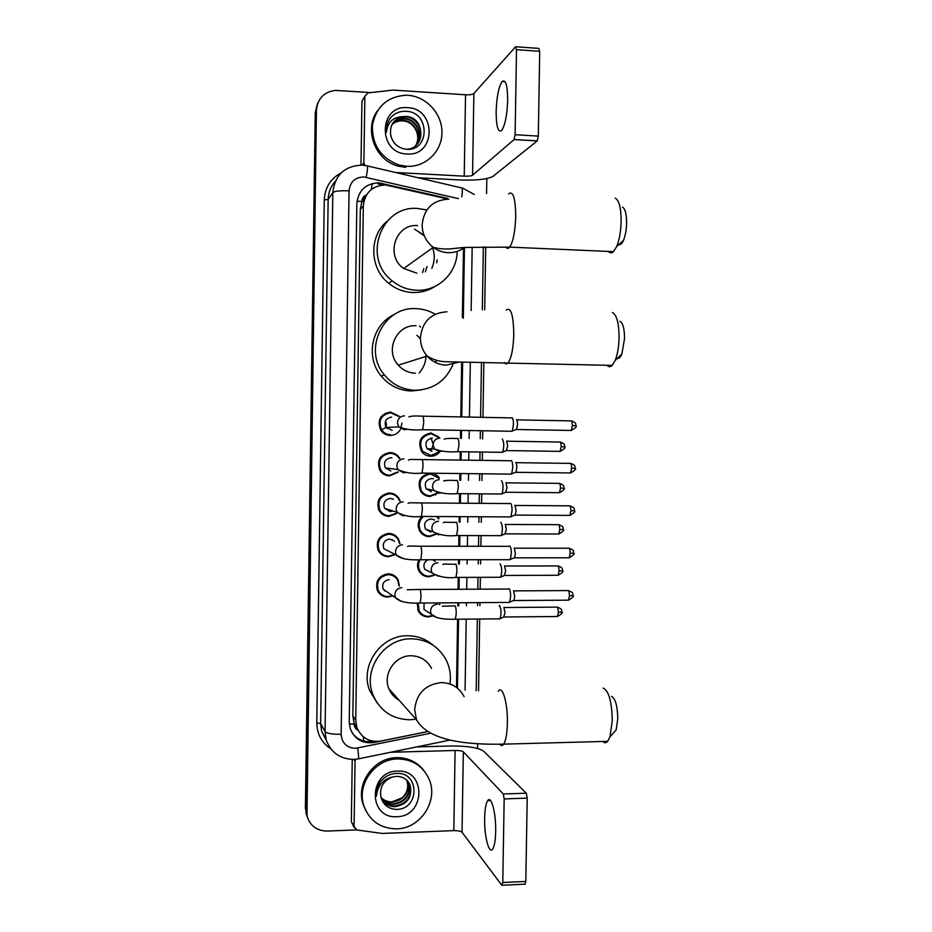 <?xml version="1.0" encoding="UTF-8"?>
<svg xmlns="http://www.w3.org/2000/svg" width="932" height="932" viewBox="0 0 932 932"><rect width="100%" height="100%" fill="white"/><g stroke="black" fill="none" stroke-linecap="round" stroke-linejoin="round"><path stroke-width="1.4" d="M419.505 326.118L420.588 326.969M414.484 229.179L421.567 233.594M439.962 451.589C437.597 454.641 434.487 456.191 430.666 456.249C427.007 456.109 424.025 454.583 421.742 451.671C417.315 441.582 420.414 435.349 431.027 432.996L438.879 437.12M438.261 493.028L430.036 496.476C426.145 496.337 423.058 494.659 420.763 491.467C416.872 481.529 420.076 475.46 430.398 473.235C434.067 473.374 437.038 474.889 439.322 477.801L438.553 477.697M437.423 516.538L439.007 518.413L438.145 518.157M436.607 534.106L429.407 536.657C425.307 536.517 422.126 534.723 419.866 531.275C417.07 525.846 417.781 520.906 422.01 516.456M434.37 575.324L428.778 576.815C424.503 576.675 421.241 574.776 419.004 571.095C417.07 567.355 417.058 563.58 418.969 559.771M439.531 602.911L439.718 604.693M432.611 615.97L428.161 616.926C423.722 616.798 420.402 614.794 418.2 610.914L417.198 603.051M390.03 573.972L390.683 574.939M392.85 595.886L387.747 597.121C383.017 596.946 379.569 594.744 377.413 590.527C375.06 581.16 378.613 575.592 388.096 573.809C392.617 573.972 395.983 576.023 398.185 579.972L399.409 586.03M389.331 533.442L390.182 534.327M394.702 554.855L388.353 556.754C383.786 556.579 380.396 554.482 378.182 550.462C375.526 540.944 379.033 535.259 388.702 533.419C393.048 533.593 396.345 535.539 398.593 539.267L399.979 543.647M385.58 413.062L386.361 413.249M400.143 429.967C397.766 433.543 394.446 435.372 390.182 435.442C386.256 435.267 383.134 433.566 380.815 430.351C376.843 420.297 380.081 414.192 390.531 412.037L399.269 416.324M401.878 423.07L400.772 428.802M385.312 474.481L384.45 474.644M398.29 472.058L389.576 475.914C385.405 475.739 382.167 473.887 379.872 470.357C376.423 460.501 379.767 454.56 389.925 452.544C393.852 452.707 396.962 454.397 399.269 457.6L399.828 458.521M388.283 493.04L389.227 493.715M396.426 513.66L388.959 516.351C384.578 516.177 381.258 514.196 378.998 510.398C375.98 500.717 379.417 494.915 389.32 493.005C393.467 493.168 396.683 494.997 398.954 498.48L400.119 501.032M424.06 574.974L422.977 575.195M426.367 535.527L425.33 535.877M387.339 515.78L386.524 516.083M393.863 534.7L394.422 535.795M384.951 555.507L383.704 555.763M394.108 575.51L394.492 576.64M381.421 429.594C386.116 428.452 387.467 425.644 385.498 421.182M446.614 198.749L385.475 184.955C372.241 185.608 364.855 192.621 363.317 205.972L355.733 720.191L356.805 727.263C361.278 737.911 369.305 742.513 380.897 741.057L426.53 731.795M366.742 194.532L366.358 194.905C363.562 196.116 362.059 198.271 361.872 201.382L357.003 201.23M361.872 201.382L366.358 194.905M357.865 729.861L354.172 724.001C354.253 726.925 355.57 729.045 358.109 730.362M361.872 201.755L360.311 209.525L352.855 715.916L354.183 723.616M456.494 687.443L457.577 619.431M457.787 605.847L457.845 602.783M458.055 589.28L458.241 577.63M458.462 564.035L458.521 559.736M458.742 546.269L458.905 535.784M459.127 522.188L459.208 516.654M459.429 503.198L459.569 493.902M459.791 480.295L459.895 473.526M460.117 460.082L460.245 451.985M460.455 438.355L460.583 430.374M460.804 416.919L461.666 362.129M462.377 317.463L463.484 248.157M379.301 592.135L378.159 591.902M381.141 553.107L379.918 553.002M420.763 572.586L419.983 572.563M419.493 611.462L418.433 611.345M447.791 198.446L378.788 182.835C365.67 183.476 358.354 190.408 356.84 203.619L349.232 721.846L350.246 728.661C354.626 739.321 362.606 743.934 374.151 742.489L426.6 731.83M356.607 829.923L327.039 831.064C316.624 830.773 309.937 825.705 306.978 815.826L316.426 110.256C317.579 98.536 323.917 91.93 335.427 90.404L371.076 92.583M486.819 178.571L486.574 193.635M485.712 246.84L484.698 309.82M483.848 362.257L482.962 417.35M482.741 430.759L482.613 438.984M482.392 452.3L482.263 460.373M482.042 473.782L481.937 480.528M481.716 494.1L481.564 503.362M481.355 516.771L481.262 522.281M481.04 535.842L480.877 546.292M480.656 559.713L480.586 564.011M480.364 577.56L480.178 589.175M479.957 602.631L479.91 605.695M479.689 619.221L478.535 690.775M477.673 743.818L477.603 748.478M306.931 816.164L305.393 808.149L315.249 112.819L317.952 102.695L315.832 111.549L305.941 809.582L316.426 110.256M307.478 817.632L305.941 809.582L307.478 817.632M457.437 688.177L458.532 619.419M458.742 605.847L458.8 602.771M459.01 589.28L459.196 577.63M459.418 564.035L459.488 559.736M459.697 546.269L459.86 535.795M460.082 522.188L460.163 516.654M460.385 503.21L460.536 493.913M460.746 480.306L460.851 473.538M461.072 460.093L461.2 451.997M461.41 438.366L461.538 430.398M461.759 416.93L462.633 362.14M463.332 318.255L464.451 247.644M373.359 741.255L373.324 741.266C364.459 742.664 357.375 739.845 352.086 732.797M377.926 183.872L384.007 184.932M315.249 112.819L317.358 104.011M361.523 208.092L360.393 207.836M435.663 495.02L435.663 494.403M435.966 475.506L435.978 474.796M406.713 166.304L399.071 165.022C381.037 158.219 372.136 145.136 372.369 125.75C375.887 106.842 387.071 96.672 405.921 95.227L407.797 95.297C426.472 96.369 442.397 113.995 441.966 132.868C441.803 151.765 425.365 167.445 406.713 166.304M405.77 167.376L398.15 166.106C375.316 160.467 363.597 129.769 377.274 111.036M407.61 107.658C436.758 108.392 436.001 156.692 406.9 153.955C377.6 153.465 378.322 104.687 407.61 107.658M406.002 149.248C429.897 151.846 430.106 112.586 407.051 111.386C400.76 110.803 395.436 112.737 391.079 117.164C387.502 121.51 385.941 126.577 386.384 132.356C387.479 122.441 392.791 117.199 402.309 116.64C393.397 119.413 389.541 125.61 390.729 135.21C392.756 143.272 397.848 147.955 406.002 149.248M417.245 144.064C425.493 134.93 418.515 117.688 406.212 116.966L405.874 116.943C400.643 116.651 396.391 118.55 393.141 122.651M406.236 149.271C425.644 149.306 425.47 117.642 406.585 116.465L402.309 116.64M416.406 144.926C423.571 135.559 416.418 119.692 404.721 118.97L404.383 118.935C399.688 118.632 395.716 120.216 392.477 123.688M416.627 144.716C424.06 135.396 416.942 119.191 405.094 118.469L404.756 118.434C399.933 118.143 395.89 119.797 392.628 123.432M415.521 145.73C421.637 136.154 414.344 121.684 403.253 120.939L402.915 120.904C398.733 120.612 395.063 121.906 391.894 124.783M415.754 145.532C422.126 136.014 414.857 121.195 403.614 120.449L403.276 120.414C398.978 120.123 395.226 121.486 392.034 124.504M391.906 116.337L389.844 118.783M507.672 100.272C507.544 85.441 505.727 79.162 502.22 81.434C498.713 86.618 496.686 96.707 496.139 111.7C496.232 126.461 498.072 132.728 501.626 130.503C505.062 125.471 507.09 115.393 507.672 100.272M362.385 164.859L363.876 162.797L364.855 96.264L361.942 101.297L360.999 165.081M417.99 177.732L459.919 179.958C476.532 180.528 487.564 179.328 493.051 176.334L537.205 140.93L514.08 139.567L472.559 175.239C471.231 175.997 468.458 176.299 464.229 176.16L395.471 172.49M516.107 46.763L538.766 48.394L539.721 51.33L516.514 49.664L515.606 46.74L473.864 93.549C472.536 94.54 469.763 94.959 465.534 94.784L393.024 90.089L367.814 92.955L364.855 96.264M514.08 139.567L515.116 134.721L538.3 136.107L539.721 51.33M538.3 136.107L537.205 140.93M515.116 134.721L516.514 49.664M363.876 162.797L364.936 165.442M622.506 207.137C625.209 208.698 626.572 214.01 626.607 223.097C626.409 229.983 625.372 235.714 623.496 240.293C621.994 243.671 620.432 245.093 618.836 244.557M608.421 251.43C609.982 253.236 611.66 253.318 613.477 251.652L616.658 246.549C619.361 239.874 620.863 231.497 621.143 221.397C621.096 208.092 619.139 200.333 615.248 198.143M417.594 225.602C395.506 223.459 384.963 255.904 403.707 268.486L416.86 273.181M457.158 251.36C457.123 272.994 437.97 291.483 416.604 290.26C407.529 289.84 399.385 286.707 392.174 280.858C361.907 258.141 380.955 204.807 417.862 208.488L426.833 209.968M435.081 286.392C428.312 290.714 420.868 292.764 412.76 292.531C403.824 292.124 395.797 289.036 388.691 283.281C369.55 268.323 368.676 236.344 387.036 221.315M419.423 232.546L424.258 235.773M432.133 246.479C435.046 253.9 434.929 261.181 431.784 268.346M427.042 266.47L425.411 271.876M423.815 268.591L422.487 272.703M437.155 259.807L436.724 262.917M619.908 321.284C622.926 322.891 624.475 328.647 624.545 338.561L621.877 354.055C620.467 357.375 618.953 358.808 617.333 358.354M607 365.251C608.654 367.092 610.39 367.138 612.207 365.391L615.237 360.346C617.555 354.358 618.848 346.809 619.081 337.699C618.976 323.171 616.751 314.783 612.417 312.535M416.056 325.746C396.484 324.196 384.462 350.782 398.29 365.169C402.915 370.249 408.589 372.928 415.322 373.219M452.987 364.4C445.764 381.083 433.124 389.704 415.066 390.263C402.775 389.727 392.593 384.66 384.52 375.048C362.362 349.826 383.506 305.999 416.313 308.678C423.07 308.946 429.384 310.799 435.256 314.212M421.322 389.914L411.257 390.997C399.141 390.473 389.11 385.475 381.165 376.027C364.866 356.944 371.915 324.359 394.446 314.433M435.349 362.432L436.479 360.416M416.93 335.217L420.402 338.887M426.029 354.719C426.064 361.756 423.745 367.849 419.085 373.01M611.45 696.39C615.376 698.418 617.497 705.862 617.776 718.723L616.18 729.849L612.604 733.892M602.689 741.476C604.402 743.13 606.056 743.095 607.652 741.336L609.971 736.874L612.289 720.599C611.87 701.738 608.829 690.903 603.19 688.061M431.493 668.372C427.124 660.206 420.285 656.012 410.977 655.755C395.017 655.406 382.458 674.139 388.924 688.771C390.997 693.781 394.387 697.59 399.082 700.188M395.867 696.565L393.619 696.029M390.065 690.053L389.425 689.925M415.975 719.189L409.998 719.784C392.29 719.306 379.918 710.918 372.882 694.596C362.56 669.467 384.229 638.164 411.245 638.816C426.798 639.236 438.366 646.167 445.962 659.6C449.83 667.23 451.158 675.362 449.958 683.995M377.355 703.217L369.701 690.67C359.542 665.914 380.885 635.1 407.494 635.752C417.338 635.775 425.924 638.968 433.252 645.328M392.104 430.258L386.163 427.462C383.856 421.777 385.662 418.305 391.615 417.058M390.426 434.708C386.745 434.545 383.821 432.961 381.642 429.943C377.903 420.507 380.932 414.775 390.753 412.748L398.628 416.394M511.889 417.629C512.903 417.979 513.427 420.285 513.462 424.526L512.32 431.003L511.167 431.26M516.363 419.645C517.109 419.913 517.493 421.567 517.516 424.619L516.678 429.303L515.932 429.594M386.978 428.417L387.584 427.392M390.799 470.975L385.359 467.887C383.343 462.307 385.219 458.917 390.997 457.752L391.929 457.833M397.649 471.965L389.809 475.227C385.906 475.052 382.877 473.328 380.722 470.019C377.46 460.769 380.606 455.189 390.147 453.29C393.828 453.441 396.752 455.026 398.919 458.043L399.187 458.462M379.743 470.124L380.64 470.194M510.876 460.571L511.179 460.478C512.192 460.967 512.716 463.332 512.751 467.584L511.656 473.84L510.515 474.108M515.652 462.47C516.398 462.831 516.771 464.532 516.806 467.596L516.002 472.116L515.256 472.408M392.989 511.004L390.182 511.621L384.59 508.313C382.831 502.826 384.753 499.529 390.38 498.422L393.514 499.261M395.832 513.474L389.203 515.699C385.091 515.536 381.98 513.683 379.86 510.13C377.017 501.043 380.233 495.591 389.529 493.785C393.432 493.948 396.45 495.661 398.593 498.946L399.513 500.868M382.132 513.252L381.153 513.194M510.119 503.385L510.468 503.292C511.482 503.909 512.006 506.344 512.041 510.596L510.992 516.654L509.862 516.922M514.942 505.26L516.095 510.526L515.326 514.895L514.592 515.186M390.601 552.152L383.856 548.727C382.306 543.333 384.275 540.106 389.774 539.045L394.551 541.201M394.178 554.587L388.586 556.148C384.31 555.985 381.13 554.016 379.056 550.253C376.551 541.317 379.837 535.982 388.924 534.246C393.001 534.409 396.1 536.238 398.209 539.745L399.455 543.403M380.442 552.35L379.219 552.152M509.361 546.14L509.769 546.059C510.771 546.804 511.295 549.298 511.33 553.573L510.328 559.421L509.21 559.689M514.231 547.993L515.384 553.41L514.65 557.639L513.928 557.93M388.225 533.43L389.145 534.257M391.953 539.43L392.069 540.082M385.207 555.658L384.066 555.915M388.399 592.787L383.145 589.14C381.77 583.828 383.774 580.659 389.157 579.634M392.407 595.571L387.98 596.55C383.553 596.387 380.314 594.336 378.287 590.375C376.074 581.591 379.417 576.349 388.306 574.671C392.558 574.834 395.716 576.757 397.789 580.473L398.954 585.739M508.604 588.849L509.058 588.791C510.072 589.653 510.585 592.228 510.62 596.503L509.664 602.154L508.557 602.433M513.532 590.69L514.674 596.259L513.975 600.336L513.264 600.639M385.242 590.597L384.403 590.935M432.099 451.228L427.101 448.7C424.538 442.98 426.274 439.438 432.297 438.075M502.29 439.042C504.072 442.013 504.212 446.358 502.697 452.078L501.637 452.323M439.356 451.577L430.945 455.538L422.58 451.263C418.421 441.78 421.322 435.931 431.283 433.718L439.671 438.075M506.647 440.987L507.73 445.904L506.262 450.669M431.12 438.168L433.124 444.308M433.112 445.042L430.817 451.076M431.458 491.665L426.262 488.892C424.002 483.265 425.808 479.805 431.667 478.524L433.415 478.792M501.509 480.726L501.602 480.726C503.373 483.813 503.513 488.158 502.057 493.762L500.997 494.007M437.69 492.912L430.316 495.801C426.67 495.673 423.769 494.111 421.625 491.117C417.955 481.797 420.961 476.089 430.654 474.004L439.042 478.302M505.96 482.648L507.043 487.704L505.61 492.329M430.829 532.056L425.47 529.073C423.466 523.528 425.318 520.149 431.038 518.938L434.498 519.998M500.729 522.374L500.915 522.374C502.663 525.578 502.826 529.924 501.416 535.399L500.368 535.655M436.083 533.92L429.687 536.04C425.854 535.9 422.872 534.222 420.74 530.995C417.979 525.473 418.887 520.627 423.478 516.456M505.272 524.273L506.356 529.469L504.958 533.943M436.491 516.526L438.704 518.926M430.91 572.376L424.712 569.242C423 565.083 424.118 561.926 428.068 559.759M499.96 563.976L500.239 563.976C501.964 567.308 502.138 571.654 500.764 577.013L499.738 577.269M433.928 575.032L429.058 576.232C425.05 576.104 421.998 574.322 419.901 570.873C417.99 567.192 418.06 563.499 420.087 559.817M504.585 565.852L505.668 571.176L504.317 575.533M420.542 571.875L419.435 571.794M432.728 559.748L435.186 561.495M424.328 575.114L423.245 575.359M428.988 612.72L423.978 609.4L424.107 603.016M499.179 605.555L499.552 605.544C501.253 608.992 501.451 613.338 500.123 618.592L499.098 618.848M432.262 615.633L428.44 616.378C424.27 616.262 421.159 614.386 419.097 610.751L418.223 603.051M503.909 607.384L504.981 612.86L503.676 617.077M439.042 602.911L439.275 604.53M495.684 831.449C496.139 813.287 491.211 794.903 487.681 800.658C485.863 803.489 484.85 809.36 484.64 818.261C484.174 835.888 488.974 854.83 492.667 849.017C494.461 846.209 495.463 840.349 495.684 831.449M352.645 823.667L354.078 826.649L355.045 761.141L354.032 759.394M351.352 820.999L352.249 759.522M416.662 746.928L450.948 745.996C467.456 745.891 478.372 747.639 483.708 751.25L526.277 793.202L527.209 798.118L504.165 798.922L503.292 793.982L463.332 751.821C462.039 750.901 459.301 750.458 455.096 750.481L390.59 752.275M354.078 826.649L356.921 829.981L382.097 833.429L453.826 830.622C458.02 830.575 460.757 831.123 462.039 832.276L501.789 885.214L502.779 882.511L525.811 881.439L527.209 798.118M525.811 881.439L524.798 884.177M502.779 882.511L504.165 798.922M355.593 759.289L355.045 761.141M396.613 828.863C380.419 828.571 369.491 820.859 363.83 805.737C356.478 784.394 375.072 758.823 397.684 758.928C412.41 759.207 422.872 765.918 429.058 779.082C438.844 800.483 420.53 828.746 396.613 828.863M365.915 810.933L363.049 804.293C355.733 783.031 374.256 757.553 396.776 757.669C408.181 757.646 417.303 762.05 424.153 770.881M397.498 771.102C426.472 769.156 425.726 816.712 396.799 816.7C367.686 818.902 368.396 770.869 397.498 771.102M395.949 809.384C419.691 810.234 419.889 772.046 396.962 773.397C390.718 773.525 385.429 776.03 381.095 780.923C377.542 785.525 375.98 790.651 376.423 796.289C377.518 785.769 382.807 779.362 392.29 777.078C383.425 780.632 379.592 787.062 380.78 796.394C382.784 804.339 387.84 808.661 395.949 809.384M392.29 777.078L396.205 776.356C402.95 776.403 407.622 779.408 410.208 785.373C412.445 797.326 407.377 804.421 395.005 806.658C389.11 806.518 384.59 803.955 381.456 798.969C384.636 803.617 389.04 805.994 394.655 806.087C407.004 803.85 412.06 796.767 409.835 784.837L408.356 781.971M381.223 798.246C384.45 801.951 388.458 803.815 393.257 803.827C405.525 801.613 410.558 794.577 408.333 782.705L407.54 780.969M381.293 798.479C384.532 802.394 388.632 804.363 393.607 804.386C405.898 802.172 410.93 795.124 408.705 783.241L407.75 781.214M407.226 781.133L406.853 780.608C408.88 787.295 407.237 793.062 401.925 797.897L392.023 801.846C387.689 801.916 384.019 800.46 381.002 797.454C384.17 800.611 387.91 802.172 392.209 802.149C404.43 799.947 409.428 792.934 407.226 781.133L406.865 780.27M363.771 741.022L363.317 736.793M371.32 189.464L372.124 183.546M354.172 724.001L349.314 724.001M360.311 209.525L363.317 205.972M352.855 715.916L355.733 720.191M458.486 198.644L363.736 176.929C354.964 177.36 350.071 181.973 349.057 190.804L341.135 734.311C341.881 743.037 346.611 747.72 355.313 748.361L429.687 733.449M358.144 758.939L354.09 759.394C340.262 759.254 330.942 752.683 326.107 739.682L325.07 731.69L332.829 192.586C334.856 175.076 344.56 165.919 361.954 165.115M330.487 748.617C321.54 742.524 316.973 733.938 316.787 722.894L324.266 199.891L328.157 199.483L332.829 192.586C334.739 191.107 340.145 190.512 349.057 190.804M450.284 740.031L358.785 758.788L357.806 748.07M324.266 199.891C324.907 187.6 330.534 178.606 341.147 172.909M335.31 181.321C330.732 186.423 328.355 192.481 328.157 199.483L320.643 723.5L321.645 731.271L326.398 740.614M306.477 811.038L305.393 808.149M367.511 165.966L461.037 187.775C462.482 186.983 462.726 190 461.771 196.815M362.699 165.174L366.917 165.826C367.989 164.999 367.756 168.82 366.241 177.29M341.135 734.311C332.27 734.334 326.911 733.461 325.07 731.69L320.643 723.5L316.787 722.894M465.08 690.158L466.21 619.349M466.431 605.788L466.478 602.724M466.687 589.245L466.874 577.595M467.095 564.023L467.165 559.724M467.375 546.28L467.549 535.807M467.759 522.223L467.852 516.701M468.062 503.268L468.214 493.983M468.435 480.376L468.54 473.631M468.761 460.198L468.889 452.113M469.099 438.494L469.227 430.526M469.448 417.082L470.322 362.175M471.149 310.496L472.163 247.236M381.654 184.385L382.528 183.359M373.324 741.266L374.151 742.489M361.488 202.78L364.505 199.133M472.559 175.239L473.864 93.549M464.229 176.16L465.534 94.784M448.805 199.168C432.891 199.984 424.002 208.5 422.138 224.717C422.254 234.025 425.959 241.574 433.24 247.353C437.667 250.626 442.584 252.397 447.966 252.665C453.966 252.863 459.371 251.186 464.171 247.656M508.651 193.856C513.101 190.559 515.466 198.05 515.734 216.329C515.198 231.404 513.183 241.668 509.676 247.12C508.278 248.809 506.973 248.762 505.773 246.992M447.034 311.777C431.143 312.849 422.254 321.482 420.39 337.675C420.39 344.642 422.627 350.77 427.124 356.071C432.297 361.779 438.657 364.796 446.195 365.134L458.952 362.105M506.158 310.1C510.876 306.721 513.415 314.818 513.788 334.402C513.334 348.207 511.528 357.585 508.359 362.56C506.95 364.33 505.61 364.319 504.34 362.501M464.136 696.67C459.255 687.536 451.612 682.853 441.197 682.608C425.353 684.496 416.511 693.501 414.658 709.636L416.511 719.784C428.382 740.94 466.769 744.913 503.699 744.144C502.465 745.903 501.183 745.949 499.855 744.284M498.282 691.346C502.36 684.438 507.87 703.043 507.369 723.116C507.101 733.519 505.878 740.521 503.699 744.144L607.652 741.336M516.724 419.854L570.652 420.891C571.7 420.39 572.271 421.975 572.353 425.633L571.246 430.468L570.442 430.456M571.433 420.891C577.607 423.233 575.114 424.456 575.941 425.749L572.353 425.633M408.857 416.919C410.628 416.033 415.066 415.777 422.196 416.161C423.128 415.451 423.629 417.687 423.687 422.86L422.662 429.71L421.951 429.71M406.923 429.326L404.243 429.815L398.71 426.844L397.463 423.14C397.731 418.678 400.073 416.243 404.465 415.835M515.978 462.68L569.871 463.379C570.943 462.889 571.526 464.52 571.619 468.272L570.559 472.955L569.755 472.943M570.664 463.379C576.838 465.685 574.38 466.885 575.207 468.26L571.619 468.272M408.484 460.187C410.22 459.278 407.237 459.441 421.485 459.569C422.441 458.87 422.953 461.165 423.012 466.478L422.033 473.095L421.311 473.095M405.735 472.512L403.591 472.827L397.848 469.577L396.811 466.198C397.079 461.736 399.409 459.29 403.801 458.859M515.233 505.459L569.102 505.831C570.186 505.342 570.78 507.02 570.897 510.864L569.871 515.396L569.068 515.396M574.473 510.701L570.897 510.864M408.088 503.42C409.684 502.453 407.808 502.826 420.775 502.919C421.742 502.232 422.266 504.608 422.336 510.037L421.392 516.445L420.682 516.445M404.488 515.617L402.939 515.792L397.032 512.297L396.147 509.21C396.426 504.748 398.756 502.29 403.148 501.835M514.487 548.191L568.334 548.226C569.429 547.76 570.046 549.484 570.163 553.422L569.184 557.802L568.38 557.802M569.114 548.226C575.428 550.567 572.865 551.639 573.739 553.154L570.163 553.422M407.657 546.606C409.125 545.604 408.146 546.164 420.064 546.222C421.054 545.546 421.59 547.993 421.672 553.561L420.763 559.759L420.052 559.771M403.207 558.652L396.251 555.018L395.494 552.175C395.774 547.725 398.104 545.255 402.496 544.777M513.742 590.865L567.565 590.585C568.683 590.119 569.301 591.902 569.429 595.932L568.485 600.173L567.705 600.185M573.017 595.49L569.429 595.932M407.202 589.746L419.365 589.478C420.367 588.826 420.903 591.342 420.996 597.039L420.122 603.039L419.423 603.051M401.855 601.583L395.494 597.727L394.853 595.105C395.121 590.655 397.451 588.174 401.832 587.661M506.961 441.185L559.55 442.036C560.551 441.582 561.087 443.143 561.181 446.731L560.132 451.379L559.398 451.368M564.512 446.778L561.181 446.731M457.624 438.308C458.509 438.786 458.928 441.209 458.905 445.589L457.81 451.682L457.041 451.682M441.908 451.216L439.648 451.589L434.51 448.991L433.112 445.158C433.38 440.836 435.628 438.471 439.857 438.075M506.239 482.846L558.804 483.37C559.817 482.927 560.377 484.535 560.47 488.217L559.468 492.713L558.734 492.702M559.526 483.37C565.666 485.688 563.149 486.784 563.988 488.135L560.47 488.217M456.96 480.26C457.833 480.865 458.264 483.358 458.241 487.739L457.181 493.634L456.424 493.622M440.743 492.946L438.995 493.179L433.648 490.325L432.471 486.784C432.739 482.461 434.976 480.097 439.205 479.665M505.528 524.448L558.058 524.669C559.095 524.238 559.654 525.893 559.759 529.656L558.792 534.013L558.058 534.013M558.781 524.669C564.99 527.011 562.427 528.071 563.289 529.458L559.759 529.656M456.296 522.176C457.169 522.899 457.589 525.462 457.565 529.842L456.552 535.539L455.795 535.539M439.543 534.607L438.343 534.723L432.832 531.648L431.819 528.374C432.087 524.064 434.335 521.675 438.553 521.221M504.806 566.015L557.324 565.934C558.361 565.503 558.944 567.204 559.049 571.048L558.128 575.277L557.406 575.277M562.578 570.699L559.049 571.048M442.84 564.524C444.331 563.604 443.084 564.186 455.131 564.279L455.632 564.046C456.505 564.897 456.925 567.518 456.901 571.899L455.923 577.409L455.177 577.421M438.308 576.197L432.052 572.959L431.167 569.918C431.434 565.608 433.683 563.219 437.9 562.742M504.084 607.536L556.579 607.14C557.639 606.72 558.221 608.479 558.35 612.417L557.464 616.506L556.742 616.506M561.868 611.928L558.35 612.417M442.374 606.219L454.967 605.87C455.841 606.86 456.261 609.54 456.226 613.92L455.305 619.244L454.548 619.256M437.026 617.683L431.283 614.246L430.526 611.427C430.794 607.128 433.031 604.717 437.248 604.216M462.039 832.276L463.332 751.821M453.826 830.622L455.096 750.481M503.292 793.982L526.277 793.202M398.185 579.972L397.102 579.308M398.593 539.267L397.661 538.859M399.269 457.6L398.558 457.542M398.954 498.48L398.15 498.271M353.915 722.883L356.805 727.263M306.978 815.826L305.894 812.902M326.107 739.682L321.645 731.271L326.41 740.684M476.182 690.647L477.335 619.244M477.545 605.707L477.603 602.643M477.813 589.187L478 577.56M478.221 564.011L478.291 559.713M478.512 546.292L478.675 535.842M478.897 522.269L478.99 516.759M479.199 503.338L479.351 494.077M479.572 480.493L479.677 473.759M479.898 460.35L480.027 452.276M480.248 438.681L480.376 430.724M480.586 417.303L481.483 362.245M482.322 309.878L483.347 246.887M474.283 194.497L463.053 188.322M399.071 165.022L398.15 166.106M505.028 81.62L502.22 81.434M514.138 139.509L537.263 140.872M623.496 240.293L616.658 246.549M403.707 268.486L433.24 247.353C448.082 251.046 455.352 247.353 468.179 247.423L509.676 247.12L613.477 251.652M392.174 280.858L388.691 283.281M621.877 354.055L615.237 360.346M398.29 365.169L427.124 356.071C433.147 359.764 439.555 361.651 446.358 361.744L612.207 365.391M384.52 375.048L381.165 376.027M616.18 729.849L609.971 736.874M388.924 688.771L416.511 719.784M372.882 694.596L369.701 690.67M386.163 427.462L398.71 426.844C405.688 429.559 413.668 430.526 422.662 429.71L512.122 431.283M381.642 429.943L380.582 429.978M575.941 425.749C577.258 426.332 575.685 427.905 571.246 430.468L516.538 429.501M422.907 416.185L511.435 417.897M516.678 429.303L512.32 431.003M385.359 467.887L397.848 469.577C405.175 472.873 413.237 474.05 422.033 473.095L511.47 474.12M380.722 470.019L379.592 469.856M575.207 468.26C576.524 468.796 574.974 470.357 570.559 472.955L515.862 472.314M422.196 459.581L510.678 460.757M516.002 472.116L511.656 473.84M569.895 505.831C576.197 508.208 573.599 509.291 574.473 510.724C575.79 511.237 574.252 512.786 569.871 515.396L515.186 515.093M384.59 508.313L397.032 512.297C404.593 516.153 412.713 517.528 421.392 516.445L510.806 516.922M379.86 510.13L378.66 509.722M421.485 502.93L509.921 503.56M515.326 514.895L510.992 516.654M383.856 548.727L396.251 555.018C400.154 558.711 408.321 560.295 420.763 559.759L510.154 559.689M379.056 550.253L377.798 549.589M573.739 553.154C575.056 553.62 573.529 555.169 569.184 557.802L514.522 557.837M420.775 546.222L509.163 546.327M514.65 557.639L510.328 559.421M568.345 590.573C574.729 592.95 572.12 593.987 573.017 595.536C574.322 595.967 572.807 597.517 568.485 600.173L513.847 600.534M383.145 589.14L395.494 597.727C399.467 601.792 407.68 603.563 420.122 603.039L509.489 602.422M378.287 590.375L376.971 589.443M420.064 589.467L508.418 589.036M513.975 600.336L509.664 602.154M560.272 442.036C566.411 444.389 563.86 445.496 564.699 446.778C565.98 447.337 564.466 448.863 560.132 451.379L506.81 450.587M444.098 439.182C445.869 438.401 450.249 438.191 457.251 438.564M427.101 448.7L434.51 448.991C440.906 451.461 448.676 452.358 457.81 451.682L502.511 452.335M422.58 451.263L421.404 451.205M506.95 450.401L502.697 452.078M443.702 481.005C445.519 480.306 449.795 480.143 456.54 480.516M426.262 488.892L433.648 490.325C440.323 493.319 448.164 494.414 457.181 493.634L501.882 494.007M421.625 491.117L420.39 490.861M563.988 488.135C565.281 488.648 563.767 490.174 559.468 492.713L506.158 492.236M506.286 492.049L502.057 493.762M443.283 522.782C444.902 521.885 442.782 522.293 455.83 522.421M425.47 529.073L432.832 531.648C439.753 535.143 447.663 536.448 456.552 535.539L501.241 535.655M420.74 530.995L419.435 530.518M563.289 529.458C564.571 529.924 563.079 531.45 558.792 534.013L505.505 533.861M505.633 533.675L501.416 535.399M558.047 565.922C564.256 568.229 561.716 569.277 562.578 570.733C563.86 571.188 562.38 572.691 558.128 575.277L504.853 575.44M424.712 569.242L432.052 572.959C439.205 576.955 447.162 578.434 455.923 577.409L500.601 577.258M419.901 570.873L418.538 570.163M504.981 575.254L500.764 577.013M557.301 607.128C563.58 609.458 560.994 610.483 561.868 611.974C563.149 612.382 561.681 613.897 557.464 616.506L504.2 616.984M423.978 609.4L431.283 614.246C434.603 617.893 442.607 619.559 455.305 619.244L499.96 618.836M419.097 610.751L417.687 609.796M504.328 616.798L500.123 618.592M490.512 800.553L487.681 800.658M502.313 885.237L525.31 884.153M354.218 827.639L351.481 821.977M363.83 805.737L363.049 804.293"/></g></svg>
